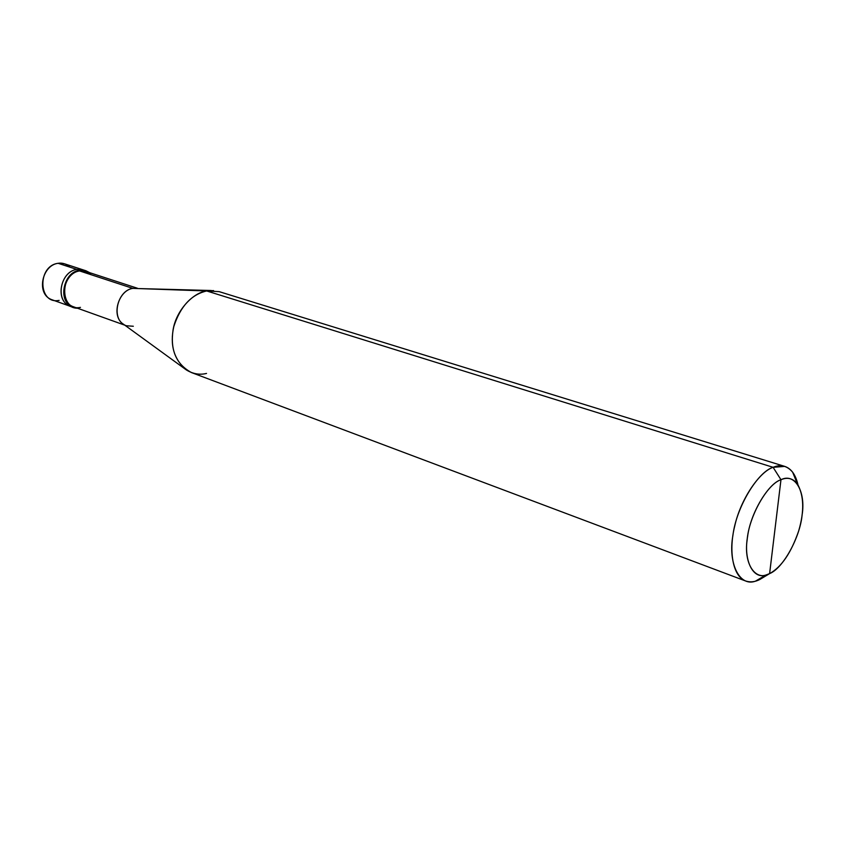 <?xml version="1.0" encoding="UTF-8"?>
<svg xmlns="http://www.w3.org/2000/svg" width="845" height="845" viewBox="0 0 845 845"><rect width="100%" height="100%" fill="white"/><g stroke="black" fill="none" stroke-linecap="round" stroke-linejoin="round"><path stroke-width="1.27" d="M73.441 307.453L77.508 308.224C57.861 308.224 60.576 272.565 79.599 270.315L76.863 269.428L83.254 269.904L76.863 269.428C59.615 271.456 54.439 303.292 72.11 306.893C54.439 303.292 59.615 271.456 76.863 269.428L79.599 270.315C63.153 272.28 56.995 302.257 73.441 307.453L52.147 299.806C35.786 294.63 41.785 265.172 58.115 263.302L76.863 269.428L84.595 270.421L76.863 269.428C60.439 271.382 54.302 301.285 70.737 306.481C54.302 301.285 60.439 271.382 76.863 269.428L58.115 263.302C37 265.816 38.279 304.887 59.139 300.376M69.903 267.147C66.301 263.883 62.372 262.594 58.115 263.302L64.473 263.788L85.979 270.791L79.599 270.315L79.61 270.949C59.066 273.505 60.153 311.889 80.455 307.379M124.796 325.177L73.663 306.851C57.766 301.834 63.724 272.861 79.61 270.949L132.834 288.377L206.676 290.965L773.101 467.317L780.97 479.728C794.955 472.535 805.898 491.737 802.116 514.932C800.067 537.378 783.03 568.368 769.605 573.618L780.97 479.728C768.179 483.678 750.434 513.211 747.571 536.691C743.368 559.369 752.546 579.786 766.003 574.991L769.605 573.618L759.729 579.543L758.81 579.205M745.543 580.959C750.149 582.49 754.881 582.015 759.729 579.543L755.388 581.202C739.206 587.032 727.915 562.717 732.9 535.476C736.248 507.275 757.68 471.859 773.101 467.317C759.644 471.616 740.579 499.184 734.706 526.118C728.622 550.296 732.457 576.079 745.543 580.959L191.424 372.55C176.246 364.227 170.12 350.073 173.056 330.068C175.971 310.812 192.766 292.634 206.676 290.965C191.297 294.567 180.334 306.439 173.795 326.603C169.697 344.961 173.89 359.421 186.407 369.973L123.729 324.395C110.568 316.664 118.279 290.321 132.834 288.377C116.705 290.511 110.378 320.73 126.444 325.769L133.32 326.254M186.407 369.973C193.009 373.965 199.716 375.117 206.518 373.437M764.398 576.734L769.605 573.618C755.852 581.888 743.494 564.27 747.149 539.881C748.955 516.358 767.418 483.784 780.97 479.728L769.605 573.618C781.445 567.122 791.131 552.884 798.673 530.935C804.482 511.183 804.007 495.423 797.257 483.646C792.705 478.291 787.276 476.981 780.97 479.728L773.101 467.317L206.676 290.965L132.834 288.377L79.61 270.949L79.599 270.315L89.676 272.671L85.979 270.791M91.07 274.699C87.574 271.488 83.75 270.242 79.61 270.949L85.799 271.414L137.429 288.251M138.337 288.567L211.292 290.511M213.574 290.585L206.676 290.965L219.119 291.631L784.751 466.398L773.101 467.317C780.685 464.116 787.213 465.764 792.673 472.239L797.923 484.597C795.599 474.626 791.205 468.563 784.751 466.398M759.729 579.543L767.102 574.653M755.388 581.202L766.003 574.991M792.673 472.239L797.257 483.646"/></g></svg>
